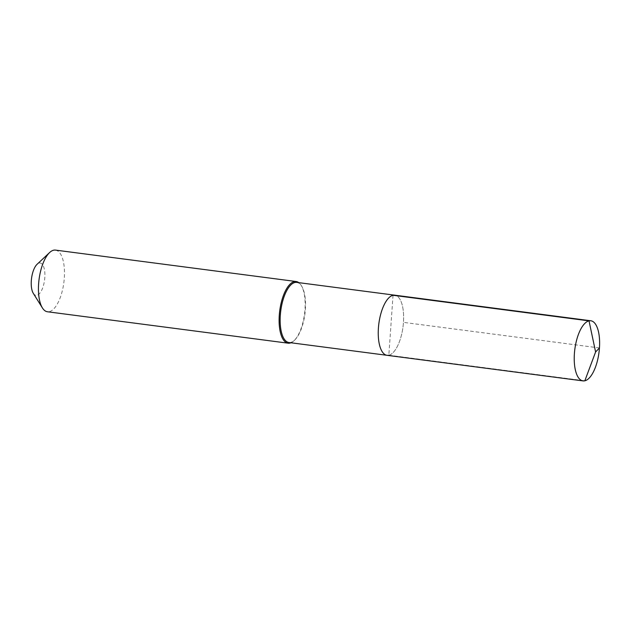 <?xml version="1.0" encoding="UTF-8"?>
<svg xmlns="http://www.w3.org/2000/svg" width="631" height="631" viewBox="0 0 631 631"><rect width="100%" height="100%" fill="white"/><g stroke="black" fill="none" stroke-linecap="round" stroke-linejoin="round"><path stroke-width="0.47" stroke-dasharray="3.15 2.37" d="M393.026 295.284L388.838 355.214A30.312 12.186 97.4 0 0 403.272 324.594A30.312 12.186 97.4 0 0 394.856 295.19A30.312 12.186 97.4 0 1 403.272 324.594A30.312 12.186 97.4 0 1 388.838 355.214A30.312 12.186 -82.6 0 1 387.008 355.308M296.759 282.388A30.312 12.186 97.4 0 1 301.665 286.127A30.312 12.186 97.4 0 1 304.915 314.025A30.312 12.186 97.4 0 1 294.606 340.148A30.312 12.186 97.4 0 1 290.733 342.404A30.312 12.186 -82.6 0 1 288.911 342.507M290.954 342.767A31.093 12.494 97.4 0 0 293.951 340.764A31.093 12.494 97.4 0 0 304.521 313.97A31.093 12.494 97.4 0 0 301.184 285.362A31.093 12.494 97.4 0 0 298.802 282.649M55.489 250.105A31.093 12.494 97.4 0 1 64.117 280.267A31.093 12.494 97.4 0 1 49.313 311.667A31.093 12.494 -82.6 0 1 47.443 311.761M33.301 293.352A16.319 6.562 -82.6 0 0 36.929 295.316A16.319 6.562 97.4 0 0 44.801 277.632A16.319 6.562 97.4 0 0 39.185 263.048A16.319 6.562 -82.6 0 0 37.095 264.271M388.838 355.214L584.827 380.801L388.838 355.214M599.45 347.957L403.461 322.37M301.665 286.127L301.184 285.362M294.606 340.148L293.951 340.764"/><path stroke-width="0.95" d="M388.838 355.214A30.312 12.186 -82.6 0 1 387.008 355.308A30.312 12.186 -82.6 0 1 378.592 325.904A30.312 12.186 -82.6 0 1 393.026 295.284A30.312 12.186 97.4 0 1 394.856 295.19A30.312 12.186 97.4 0 0 393.026 295.284A30.312 12.186 -82.6 0 0 378.592 325.904A30.312 12.186 -82.6 0 0 387.008 355.308L582.997 380.895A30.312 12.186 -82.6 0 1 574.581 351.491A30.312 12.186 -82.6 0 1 589.015 320.871L393.026 295.284M387.008 355.308L288.911 342.507A30.312 12.186 -82.6 0 1 280.495 313.102A30.312 12.186 -82.6 0 1 294.929 282.483A30.312 12.186 97.4 0 1 296.759 282.388L590.845 320.777A30.312 12.186 97.4 0 0 589.015 320.871L595.601 351.972L584.827 380.801A30.312 12.186 97.4 0 0 599.261 350.181A30.312 12.186 97.4 0 0 590.845 320.777M42.411 307.928A31.093 12.494 -82.6 0 1 39.075 279.32A31.093 12.494 -82.6 0 1 49.644 252.526L37.095 264.271A16.319 6.562 -82.6 0 0 31.55 278.334A16.319 6.562 -82.6 0 0 33.301 293.352L42.411 307.928A31.093 12.494 -82.6 0 0 47.443 311.761L288.099 343.185A31.093 12.494 -82.6 0 0 289.976 343.083A31.093 12.494 97.4 0 0 290.954 342.767M298.802 282.649A31.093 12.494 97.4 0 0 296.152 281.521A31.093 12.494 97.4 0 0 294.275 281.623A31.093 12.494 -82.6 0 0 279.47 313.023A31.093 12.494 -82.6 0 0 288.099 343.185M49.644 252.526A31.093 12.494 -82.6 0 1 53.611 250.207A31.093 12.494 97.4 0 1 55.489 250.105L296.152 281.521M599.45 347.957L595.601 351.972L584.827 380.801A30.312 12.186 -82.6 0 1 582.997 380.895"/></g></svg>
